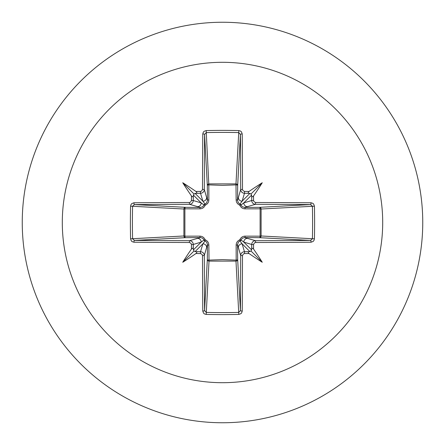 <?xml version="1.0" encoding="UTF-8"?>
<svg xmlns="http://www.w3.org/2000/svg" width="445" height="445" viewBox="0 0 445 445"><rect width="100%" height="100%" fill="white"/><g stroke="black" fill="none" stroke-linecap="round" stroke-linejoin="round"><path stroke-width="0.67" d="M193.33 249.322C193.18 247.937 192.557 247.843 191.467 249.044A320.383 27.924 -90 0 1 191.439 244.589L190.977 243.282L189.353 242.503A320.189 8.383 180 0 1 133.945 242.219L132.176 241.685L131.336 240.929L130.574 238.815A316.195 138.612 -90 0 1 130.391 222.5A316.195 138.612 -90 0 1 130.574 206.185L132.588 206.269A314.515 137.878 90 0 0 132.404 222.5A314.515 137.878 90 0 0 132.588 238.731L134.418 240.417A318.486 8.338 -0 0 0 189.531 240.695C191.812 240.923 193.069 242.186 193.297 244.472A318.681 27.774 90 0 0 193.33 249.322L193.97 251.03L195.678 251.67A318.681 27.774 -0 0 0 200.528 251.703C202.82 251.937 204.077 253.194 204.305 255.469A318.486 8.338 90 0 0 204.583 310.582L206.269 312.412A314.515 137.878 -0 0 0 222.5 312.596A314.515 137.878 -0 0 0 238.731 312.412L240.417 310.582A318.486 8.338 -90 0 0 240.695 255.469C240.923 253.188 242.186 251.931 244.472 251.703A318.681 27.774 0 0 0 249.322 251.67L251.03 251.03L251.67 249.322A318.681 27.774 -90 0 0 251.703 244.472C251.937 242.18 253.194 240.923 255.469 240.695A318.486 8.338 0 0 0 310.582 240.417L312.412 238.731L314.426 238.815L313.925 240.545L313.169 241.435L311.055 242.219A320.189 8.383 180 0 1 255.647 242.503L254.345 242.959L253.561 244.589L251.703 244.472L243.799 242.102L240.984 239.989A1.702 1.685 -45 0 1 239.989 240.984L242.102 243.799L244.472 251.703L244.589 253.561L243.282 254.023L242.503 255.647A320.189 8.383 90 0 1 242.219 311.055L241.685 312.824L240.929 313.664L238.815 314.426L235.978 261.098L209.022 261.098A1.702 1.53 3.1 0 1 207.326 259.569A1.702 0.551 -179.5 0 0 208.827 260.114L222.5 259.635L236.173 260.114L236.145 245.134C236.228 242.636 237.452 240.862 239.811 239.811C240.862 237.452 242.631 236.234 245.134 236.145L260.114 236.173A1.702 0.551 -89.5 0 1 259.569 237.674L244.633 237.547L255.469 240.695L255.647 242.503M238.815 314.426A316.195 138.612 180 0 1 222.5 314.609A316.195 138.612 180 0 1 206.185 314.426L209.022 261.098L208.855 245.134C208.766 242.631 207.548 240.862 205.19 239.811C204.138 237.452 202.364 236.228 199.866 236.145L184.886 236.173L184.886 208.827L199.866 208.855C202.369 208.766 204.138 207.548 205.19 205.19C207.548 204.138 208.772 202.364 208.855 199.866L208.827 184.886L222.5 185.365L236.173 184.886A1.702 0.551 -179.5 0 1 237.674 185.432L237.547 200.367L240.695 189.531A318.486 8.338 -90 0 0 240.417 134.418L238.731 132.588L238.815 130.574L240.545 131.075L241.435 131.831L242.219 133.945A320.189 8.383 90 0 1 242.503 189.353L242.959 190.655L244.589 191.439A320.383 27.924 0 0 1 249.044 191.467C247.843 192.557 247.937 193.174 249.322 193.33A318.681 27.774 180 0 0 244.472 193.297C242.18 193.063 240.923 191.806 240.695 189.531L242.503 189.353M311.055 242.219A1.702 0.473 89.6 0 0 310.582 240.417L259.569 237.674A1.702 1.53 -86.9 0 0 261.098 235.978L312.412 238.731A314.515 137.878 -90 0 0 312.412 206.269L310.582 204.583A318.486 8.338 180 0 0 255.469 204.305L244.633 207.453L259.569 207.326A1.702 0.551 89.5 0 1 260.114 208.827L261.098 209.022L261.098 235.978L260.114 236.173L260.114 208.827L245.134 208.855C242.636 208.772 240.862 207.548 239.811 205.19C237.452 204.138 236.234 202.369 236.145 199.866L235.978 183.902L238.731 132.588A314.515 137.878 180 0 0 206.269 132.588L204.583 134.418A318.486 8.338 90 0 0 204.305 189.531L207.453 200.367L207.326 185.432A1.702 1.53 176.9 0 1 209.022 183.902L235.978 183.902A1.702 1.53 -176.9 0 1 237.674 185.432L240.417 134.418A1.702 0.473 -0.4 0 1 242.219 133.945M222.5 62.3A160.2 160.2 0 0 1 382.7 222.5A160.2 160.2 0 0 1 222.5 382.7A160.2 160.2 0 0 1 62.3 222.5A160.2 160.2 0 0 1 222.5 62.3M222.5 22.25A200.25 200.25 0 0 1 422.75 222.5A200.25 200.25 0 0 1 222.5 422.75A200.25 200.25 0 0 1 22.25 222.5A200.25 200.25 0 0 1 222.5 22.25A200.25 200.25 0 0 0 22.25 222.5A200.25 200.25 0 0 0 222.5 422.75M206.185 314.426L204.455 313.925L203.565 313.169L202.781 311.055A1.702 0.473 -0.4 0 0 204.583 310.582L207.326 259.569L207.453 244.633L204.305 255.469L202.497 255.647L202.041 254.345L200.411 253.561L200.528 251.703L202.898 243.799L205.012 240.984A1.702 1.685 45 0 1 204.016 239.989L201.201 242.102L193.297 244.472L191.439 244.589M191.467 249.044A232.168 164.055 132 0 0 182.739 262.261A232.168 164.055 -42 0 0 195.956 253.533C197.157 252.443 197.063 251.826 195.678 251.67M130.574 206.185L131.075 204.455L131.831 203.565L133.945 202.781A1.702 0.473 89.6 0 0 134.418 204.583L132.588 206.269L183.902 209.022A1.702 1.53 93.1 0 1 185.432 207.326A1.702 0.551 -89.5 0 0 184.886 208.827L183.902 209.022L183.902 235.978L184.886 236.173A1.702 0.551 89.5 0 0 185.432 237.674A1.702 1.53 86.9 0 1 183.902 235.978L130.574 238.815M189.353 202.497L190.655 202.041L191.439 200.411A320.383 27.924 -90 0 1 191.467 195.956C192.557 197.157 193.174 197.063 193.33 195.678A318.681 27.774 90 0 0 193.297 200.528C193.063 202.82 191.806 204.077 189.531 204.305A318.486 8.338 180 0 0 134.418 204.583L185.432 207.326L200.367 207.453L189.531 204.305L189.353 202.497A320.189 8.383 0 0 0 133.945 202.781M191.439 200.411L193.297 200.528L201.201 202.898L204.016 205.012A1.702 1.685 135 0 1 205.012 204.016L202.898 201.201L200.528 193.297L200.411 191.439L201.719 190.977L202.497 189.353L204.305 189.531C204.077 191.812 202.814 193.069 200.528 193.297A318.681 27.774 180 0 0 195.678 193.33C197.063 193.18 197.157 192.557 195.956 191.467A232.168 164.055 -138 0 0 182.739 182.739A232.168 164.055 48 0 0 191.467 195.956M206.185 130.574L208.827 184.886A1.702 0.551 179.5 0 0 207.326 185.432L204.583 134.418A1.702 0.473 -179.6 0 0 202.781 133.945L203.315 132.176L204.071 131.336L206.185 130.574A316.195 138.612 -0 0 1 222.5 130.391A316.195 138.612 -0 0 1 238.815 130.574M244.589 191.439L244.472 193.297L242.102 201.201L239.989 204.016A1.702 1.685 -135 0 1 240.984 205.012L243.799 202.898L251.703 200.528L253.561 200.411L254.023 201.719L255.647 202.497L255.469 204.305C253.188 204.077 251.931 202.814 251.703 200.528A318.681 27.774 -90 0 0 251.67 195.678C251.82 197.063 252.443 197.157 253.533 195.956A232.168 164.055 -48 0 0 262.261 182.739A232.168 164.055 138 0 0 249.044 191.467M314.426 206.185L261.098 209.022A1.702 1.53 -93.1 0 0 259.569 207.326L310.582 204.583A1.702 0.473 -89.6 0 0 311.055 202.781L312.824 203.315L313.664 204.071L314.426 206.185A316.195 138.612 90 0 1 314.426 238.815M249.322 251.67C247.937 251.82 247.843 252.443 249.044 253.533A232.168 164.055 42 0 0 262.261 262.261A232.168 164.055 -132 0 0 253.533 249.044C252.443 247.843 251.826 247.937 251.67 249.322M189.353 242.503L189.531 240.695L200.367 237.547A1.702 0.506 89.5 0 1 199.866 236.145M242.503 255.647L240.695 255.469L237.547 244.633L237.674 259.569A1.702 1.53 -3.1 0 1 235.978 261.098L236.173 260.114A1.702 0.551 179.5 0 0 237.674 259.569L240.417 310.582A1.702 0.473 -179.6 0 0 242.219 311.055M251.67 195.678L251.03 193.97L249.322 193.33M195.678 193.33L193.97 193.97L193.33 195.678M195.066 251.631L202.898 243.799A3.777 3.76 16.7 0 1 206.675 247.565M208.855 245.134A1.702 0.506 -179.5 0 1 207.453 244.633L206.747 242.297L205.012 240.984L205.19 239.811L204.016 239.989L202.876 238.375L200.784 237.563L185.432 237.674L134.418 240.417A1.702 0.473 -89.6 0 0 133.945 242.219M197.435 238.325A3.777 3.76 73.3 0 1 201.201 242.102L193.369 249.934M193.369 195.066L201.201 202.898A3.777 3.76 106.7 0 1 197.435 206.675M199.866 208.855A1.702 0.506 -89.5 0 1 200.367 207.453L202.703 206.747L204.016 205.012L205.19 205.19L205.012 204.016L206.625 202.876L207.453 200.367A1.702 0.506 179.5 0 1 208.855 199.866M206.675 197.435A3.777 3.76 163.3 0 1 202.898 201.201L195.066 193.369M238.325 247.565A3.777 3.76 -16.7 0 1 242.102 243.799L249.934 251.631M245.134 236.145A1.702 0.506 -89.5 0 1 244.633 237.547L242.297 238.253L240.984 239.989L239.811 239.811L239.989 240.984L238.375 242.124L237.547 244.633A1.702 0.506 179.5 0 1 236.145 245.134M251.631 249.934L243.799 242.102A3.777 3.76 -73.3 0 1 247.565 238.325M249.934 193.369L242.102 201.201A3.777 3.76 -163.3 0 1 238.325 197.435M236.145 199.866A1.702 0.506 -179.5 0 1 237.547 200.367L238.253 202.703L239.989 204.016L239.811 205.19L240.984 205.012L242.124 206.625L244.633 207.453A1.702 0.506 89.5 0 1 245.134 208.855M247.565 206.675A3.777 3.76 -106.7 0 1 243.799 202.898L251.631 195.066M182.739 262.261L193.97 251.03M262.261 262.261L251.03 251.03M262.261 182.739L251.03 193.97M182.739 182.739L193.97 193.97M202.781 311.055A320.189 8.383 -90 0 1 202.497 255.647M200.411 253.561A320.383 27.924 180 0 1 195.956 253.533M195.956 191.467A320.383 27.924 0 0 1 200.411 191.439M202.497 189.353A320.189 8.383 -90 0 1 202.781 133.945M253.533 195.956A320.383 27.924 90 0 1 253.561 200.411M255.647 202.497A320.189 8.383 -0 0 1 311.055 202.781M253.561 244.589A320.383 27.924 90 0 1 253.533 249.044M249.044 253.533A320.383 27.924 180 0 1 244.589 253.561"/></g></svg>
